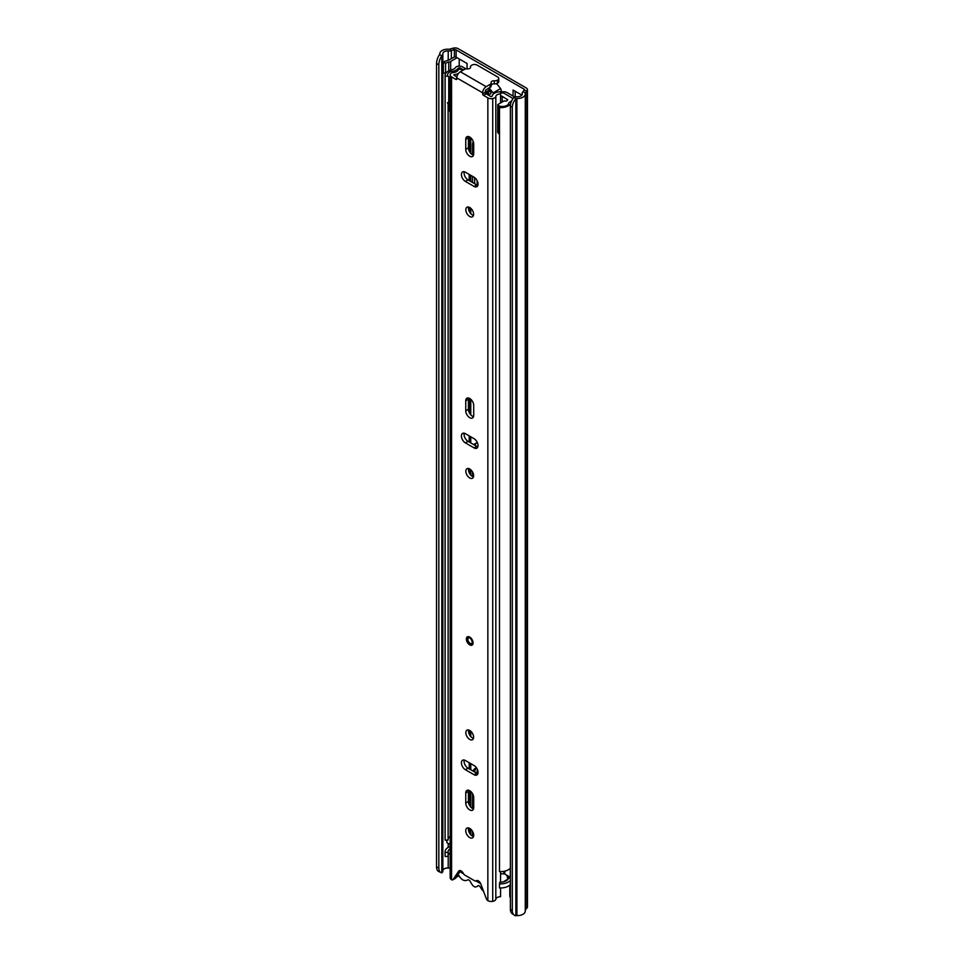 <?xml version="1.0" encoding="UTF-8"?>
<svg xmlns="http://www.w3.org/2000/svg" width="964" height="964" viewBox="0 0 964 964"><rect width="100%" height="100%" fill="white"/><g stroke="black" fill="none" stroke-linecap="round" stroke-linejoin="round"><path stroke-width="1.45" d="M477.156 773.417L477.156 770.778A3.627 2.097 60 0 1 477.421 769.609M477.156 185.112L477.156 180.714M509.233 878.035A4.483 2.591 -120 0 0 507.63 875.71M510.378 897.821A2.506 1.446 -120 0 1 509.787 895.954L509.787 885.097M521.861 95.123L513.065 90.05L513.065 96.075M436.535 866.877L438.837 867.986A10.002 5.23 115.7 0 0 440.909 872.565L438.608 871.456A10.002 5.23 -64.3 0 1 436.535 866.877L436.535 63.576A10.002 5.23 -64.3 0 1 439.5 54.623L441.813 55.731A4.483 2.591 0 0 0 442.85 54.08A4.483 2.591 0 0 0 442.838 53.912A4.844 2.796 180 0 1 442.838 53.719A4.844 2.796 180 0 1 448.212 50.947A5.639 3.254 0 0 0 451.345 50.622L454.381 49.754A1.506 0.868 180 0 1 456.105 49.911L524.018 89.122A1.506 0.868 180 0 1 524.464 89.736A1.506 0.868 180 0 1 524.308 90.122L522.801 91.869A5.639 3.254 0 0 0 522.199 93.327A5.639 3.254 0 0 0 522.235 93.689A4.844 2.796 180 0 1 522.271 93.99A4.844 2.796 180 0 1 517.114 96.786A4.483 2.591 0 0 0 513.945 97.376L515.861 98.714A10.002 6.278 124.7 0 0 512.306 107.317L510.378 105.992A10.002 6.278 -55.3 0 1 513.945 97.376M467.07 68.866L467.07 63.491L456.105 57.165A1.506 0.868 0 0 0 454.381 57.009L448.537 60.202A2 1.157 180 0 1 447.778 60.479A10.508 6.061 0 0 0 443.332 62.19L443.332 72.613L445.549 73.746M439.5 54.623A1.482 0.856 0 0 0 439.849 54.08A1.482 0.856 0 0 0 439.849 54.02A7.845 4.531 180 0 1 439.825 53.719A7.845 4.531 180 0 1 448.537 49.224A2.639 1.518 0 0 0 450.007 49.068L453.044 48.2A4.507 2.603 180 0 1 458.237 48.694L526.151 87.893A4.507 2.603 180 0 1 527.465 89.736A4.507 2.603 180 0 1 526.995 90.893L525.488 92.64A2.639 1.518 0 0 0 525.211 93.327A2.639 1.518 0 0 0 525.223 93.496A7.845 4.531 180 0 1 525.272 93.99A7.845 4.531 180 0 1 516.909 98.509A1.482 0.856 0 0 0 515.861 98.714L515.861 915.8A1.482 0.856 0 0 1 516.909 915.607L516.909 98.509M438.837 867.986L438.837 64.684L436.535 63.576M440.909 872.565A10.002 5.23 115.7 0 0 441.813 872.83A4.483 2.591 0 0 0 442.85 871.167A4.483 2.591 0 0 0 442.838 870.998L442.838 54.249M442.85 870.564A4.844 2.796 180 0 1 448.212 868.034A5.639 3.254 0 0 0 450.164 867.962M527.465 89.736L527.465 906.823A4.507 2.603 180 0 1 526.995 907.98L525.488 909.739A2.639 1.518 0 0 0 525.272 910.076M525.223 910.582A7.845 4.531 180 0 1 525.272 911.088A7.845 4.531 180 0 1 516.909 915.607M510.378 909.293L512.306 910.619A10.002 6.278 124.7 0 0 514.294 915.149L512.366 913.812A10.002 6.278 -55.3 0 1 510.378 909.293L510.378 105.992M512.306 910.619L512.306 107.317M441.813 872.83L441.813 55.731A10.002 5.23 115.7 0 0 438.837 64.684M514.294 915.149A10.002 6.278 124.7 0 0 515.861 915.8M459.201 58.949L459.201 66.094M515.186 91.279L515.186 96.954M457.081 57.72L450.67 61.419A5.001 2.892 180 0 1 448.754 62.118A7.507 4.338 0 0 0 445.573 63.335L445.573 73.686M443.332 62.19L445.573 63.335M477.011 880.469L479.662 882M478.481 885.555L477.662 886.024A10.785 6.23 -120 0 1 477.023 886.494A10.785 6.23 -120 0 1 474.987 887.001A10.206 5.892 60 0 1 474.143 886.567A10.206 5.892 60 0 1 473.3 886.024A10.17 5.868 -120 0 1 470.625 882.156A2.759 1.591 60 0 0 467.576 879.951A2.759 1.591 60 0 0 467.407 880.072A10.773 6.218 -120 0 1 462.684 879.867A10.206 5.892 -120 0 1 458.165 874.384M460.973 870.841L460.973 872.3L462.069 871.661M480.699 883.675L475.951 880.939A2.506 1.446 60 0 1 474.71 880.807L464.732 875.047A2.506 1.446 60 0 1 463.347 873.456A4.001 2.314 -120 0 0 459.105 870.709A4.001 2.314 -120 0 0 458.635 871.179L453.128 879.542A2.506 1.446 60 0 1 452.827 879.831A2.506 1.446 60 0 1 451.586 879.71L451.586 76.927L455.924 79.422L456.803 77.891A5.001 2.892 -60 0 1 460.346 71.77L464.274 69.504A3.748 2.169 -0 0 1 467.432 68.89A2.747 1.591 0 0 0 470.565 67.311A2.747 1.591 0 0 0 470.54 67.094L470.54 67.528M463.503 873.758L460.973 872.3M477.662 886.024A2.241 1.301 60 0 1 477.999 885.651A2.241 1.301 60 0 1 480.47 887.422A12.628 7.29 -120 0 0 483.591 891.411M507.739 879.578A10.206 5.892 -120 0 0 507.751 879.252A11.532 6.664 -120 0 0 506.775 875.216M503.136 881.915L507.751 879.252M469.721 828.389A5.627 3.254 -120 0 0 466.913 828.112A5.627 3.254 -120 0 0 466.046 832.619A5.627 3.254 -120 0 0 469.721 837.583A5.627 3.254 -120 0 0 472.541 837.861A5.627 3.254 -120 0 0 473.396 833.354A5.627 3.254 -120 0 0 469.721 828.389M468.564 827.919A5.627 3.254 -120 0 0 472.372 836.053A5.627 3.254 -120 0 0 473.529 836.523M478.036 772.417A5.627 3.254 -120 0 0 474.059 765.524L465.395 760.524A5.627 3.254 -120 0 0 462.575 760.247A5.627 3.254 -120 0 0 461.708 764.753A5.627 3.254 -120 0 0 465.395 769.718L474.059 774.719A5.627 3.254 -120 0 0 476.867 774.996A5.627 3.254 -120 0 0 478.036 772.417M465.829 732.688A5.507 3.181 -120 0 0 468.239 738.231A5.507 3.181 -120 0 0 472.481 739.701A5.507 3.181 -120 0 0 473.613 737.183A5.507 3.181 -120 0 0 471.215 731.64A5.507 3.181 -120 0 0 466.974 730.17A5.507 3.181 -120 0 0 465.829 732.688M468.637 729.989A5.507 3.181 -120 0 0 468.48 731.158A5.507 3.181 -120 0 0 473.457 738.34M478.036 445.585A5.627 3.254 -120 0 0 474.059 438.692L465.395 433.68A5.627 3.254 -120 0 0 462.575 433.402A5.627 3.254 -120 0 0 461.708 437.921A5.627 3.254 -120 0 0 465.395 442.874L474.059 447.886A5.627 3.254 -120 0 0 476.867 448.164A5.627 3.254 -120 0 0 478.036 445.585M465.829 471.215A5.507 3.181 -120 0 0 468.239 476.758A5.507 3.181 -120 0 0 472.481 478.228A5.507 3.181 -120 0 0 473.613 475.71A5.507 3.181 -120 0 0 471.215 470.179A5.507 3.181 -120 0 0 466.974 468.697A5.507 3.181 -120 0 0 465.829 471.215M468.637 468.528A5.507 3.181 -120 0 0 468.48 469.685A5.507 3.181 -120 0 0 473.457 476.879M478.036 184.112A5.627 3.254 -120 0 0 474.059 177.219L465.395 172.219A5.627 3.254 -120 0 0 462.575 171.941A5.627 3.254 -120 0 0 461.708 176.448A5.627 3.254 -120 0 0 465.395 181.413L474.059 186.413A5.627 3.254 -120 0 0 476.867 186.691A5.627 3.254 -120 0 0 478.036 184.112M465.829 209.754A5.507 3.181 -120 0 0 468.239 215.285A5.507 3.181 -120 0 0 472.481 216.767A5.507 3.181 -120 0 0 473.613 214.249A5.507 3.181 -120 0 0 471.215 208.706A5.507 3.181 -120 0 0 466.974 207.236A5.507 3.181 -120 0 0 465.829 209.754M468.637 207.055A5.507 3.181 -120 0 0 468.48 208.224A5.507 3.181 -120 0 0 473.457 215.406M497.436 80.181L497.436 83.241A3.748 2.169 180 0 1 494.267 83.856L494.267 80.795A3.748 2.169 -0 0 0 497.436 80.181L497.677 80.036A3.748 2.169 -0 0 0 498.774 78.506A3.748 2.169 -0 0 0 497.677 76.975L477.156 65.13A3.748 2.169 -0 0 0 471.842 65.13L471.601 65.263A3.748 2.169 -0 0 0 470.504 66.805A3.748 2.169 -0 0 0 470.54 67.094M485.29 92.291A1.253 0.723 -120 0 0 486.169 93.821L483.518 95.364A1.253 0.723 60 0 1 482.639 93.821L485.29 92.291L485.29 91.279A1.253 0.723 120 0 1 486.169 89.736L490.098 87.471L490.098 84.41A3.748 2.169 -0 0 0 491.194 82.88A3.748 2.169 -0 0 0 491.158 82.579A2.747 1.591 0 0 1 491.134 82.362A2.747 1.591 0 0 1 494.267 80.795M482.639 93.821L482.639 92.809A5.001 2.892 120 0 1 486.169 86.676L490.098 84.41M465.745 803.012A5.627 3.254 -120 0 0 468.203 808.676A5.627 3.254 -120 0 0 472.541 810.182A5.627 3.254 -120 0 0 473.71 807.603L473.71 797.602A5.627 3.254 -120 0 0 471.251 791.926A5.627 3.254 -120 0 0 466.913 790.42A5.627 3.254 -120 0 0 465.745 792.998L465.745 803.012L468.396 801.482A5.627 3.254 -120 0 0 473.529 808.844M473.71 405.398A5.627 3.254 -120 0 0 471.251 399.723A5.627 3.254 -120 0 0 466.913 398.216A5.627 3.254 -120 0 0 465.745 400.795L465.745 410.809A5.627 3.254 -120 0 0 468.203 416.472A5.627 3.254 -120 0 0 472.541 417.978A5.627 3.254 -120 0 0 473.71 415.4L473.71 405.398M473.71 143.925A5.627 3.254 -120 0 0 471.251 138.262A5.627 3.254 -120 0 0 466.913 136.755A5.627 3.254 -120 0 0 465.745 139.334L465.745 149.336A5.627 3.254 -120 0 0 468.203 154.999A5.627 3.254 -120 0 0 472.541 156.505A5.627 3.254 -120 0 0 473.71 153.939L473.71 143.925M500.569 887.965L500.569 896.689A4.772 2.759 180 0 0 495.821 899.388A4.507 2.603 0 0 1 492.724 901.352A4.88 2.82 0 0 1 487.856 900.653A2.506 1.446 60 0 1 486.326 898.713L480.819 883.976A4.001 2.314 -120 0 0 476.337 880.662A4.001 2.314 -120 0 0 476.108 880.831A2.506 1.446 60 0 1 475.963 880.927L476.674 880.518M483.518 95.364L487.856 97.858A4.88 2.82 -0 0 0 492.724 98.569A4.507 2.603 -0 0 0 495.821 96.605A4.772 2.759 180 0 1 500.569 93.906L500.557 91.737A8.519 4.916 180 0 0 492.098 96.255L491.628 96.496A1.121 0.651 -0 0 1 490.507 96.328L486.169 93.821M456.803 78.915A1.253 0.723 60 0 1 455.924 79.422M464.238 760.054A5.627 3.254 -120 0 0 468.046 768.175L476.71 773.188A5.627 3.254 -120 0 0 477.867 773.658M468.564 790.227A5.627 3.254 -120 0 0 468.396 791.468L468.396 801.482M464.238 433.222A5.627 3.254 -120 0 0 468.046 441.343L476.71 446.344A5.627 3.254 -120 0 0 477.867 446.814M468.564 398.036A5.627 3.254 -120 0 0 468.396 399.265L468.396 409.278A5.627 3.254 -120 0 0 473.529 416.641M464.238 171.749A5.627 3.254 -120 0 0 468.046 179.882L476.71 184.883A5.627 3.254 -120 0 0 477.867 185.353M468.564 136.563A5.627 3.254 -120 0 0 468.396 137.792L468.396 147.805A5.627 3.254 -120 0 0 473.529 155.168M460.611 870.673L455.779 878.011A2.506 1.446 60 0 1 455.478 878.3A2.506 1.446 60 0 1 455.08 878.409M458.418 73.541A9.64 5.567 180 0 1 454.02 74.65A1.121 0.651 0 0 0 454.249 75.397L456.9 76.927M462.118 70.746L462.118 69.275L458.358 69.227A5.892 3.398 180 0 1 453.442 72.517A3.699 2.145 0 0 0 450.369 74.108A4.88 2.82 0 0 0 450.164 74.927L450.164 877.722A4.88 2.82 0 0 0 451.586 879.71M500.569 882.144L500.569 871.625M500.569 102.955L500.569 93.906M450.164 74.927A4.88 2.82 0 0 0 451.586 76.927M495.821 899.388L495.821 96.605M456.43 877.023L459.057 875.914M462.118 69.275A9.64 5.567 180 0 1 461.515 71.095M497.436 83.241L497.677 80.036M498.774 78.506L498.774 81.566A3.748 2.169 180 0 1 497.677 83.109M494.267 83.856A2.747 1.591 0 0 0 491.194 85.097M491.158 85.651A3.748 2.169 180 0 1 491.194 85.941A3.748 2.169 180 0 1 490.098 87.471M472.36 642.024A3.145 1.82 -120 0 0 470.131 638.168A3.145 1.82 -120 0 0 469.034 637.867A3.145 1.82 -120 0 0 467.902 639.445A3.145 1.82 -120 0 0 470.131 643.301A3.145 1.82 -120 0 0 472.071 643.121L472.071 643.121A3.145 1.82 -120 0 0 472.348 642.253M500.569 92.857L502.425 91.785L500.557 92.303M474.674 183.702L474.674 177.629M476.312 443.127A12.628 7.29 -120 0 0 475.047 445.392M472.541 471.999L472.541 476.517M477.505 442.994A12.628 7.29 -120 0 0 475.168 443.585A12.628 7.29 -120 0 0 473.878 444.717M473.228 141.455A12.628 7.29 -120 0 0 472.541 144.998L472.541 154.794M472.541 176.352L472.541 182.473M448.115 104.1L448.115 840.03L445.139 840.21L445.139 76.228L447.935 76.06M450.164 846.476A10.905 6.302 0 0 0 445.079 851.802A10.905 6.302 0 0 0 445.139 852.465L448.115 852.284L448.115 856.369L445.139 856.55L445.139 852.465M445.079 851.802L445.079 855.887A10.905 6.302 0 0 0 445.139 856.55M466.046 68.926L462.383 66.805A4.254 2.458 0 0 0 455.406 67.661A6.374 3.687 180 0 1 451.863 69.733A10.905 6.302 0 0 0 445.079 75.566A10.905 6.302 0 0 0 445.139 76.228M448.115 839.066A7.905 4.567 180 0 1 450.164 836.463M461.214 68.589L460.25 68.034A1.253 0.723 0 0 0 458.201 68.287A9.375 5.41 180 0 1 457.442 69.167M510.293 877.361A9.375 5.41 180 0 0 507.956 879.301A7.905 4.567 0 0 1 499.81 882.12L499.497 883.843A10.905 6.302 0 0 0 510.378 880.409M510.378 884.494A10.905 6.302 0 0 1 499.497 887.928L499.497 883.843M510.378 868.154A10.905 6.302 180 0 1 499.497 871.589L499.497 107.606A10.905 6.302 0 0 0 510.607 103.895M514.776 97.063L506.871 92.496A4.266 2.458 0 0 0 503.847 91.785L502.425 91.785M499.762 106.16L499.497 107.606M510.293 877.24L504.75 874.047A1.253 0.723 0 0 0 503.859 873.83L500.569 873.842M450.164 852.803A7.905 4.567 0 0 0 448.115 855.405M445.139 840.21A10.905 6.302 180 0 1 445.079 839.548L445.079 75.566M474.71 772.031A12.628 7.29 60 0 1 476.312 768.019M450.164 848.718A7.905 4.567 0 0 0 448.079 851.802A7.905 4.567 0 0 0 448.115 852.284M472.541 793.685L472.541 808.471M472.541 831.378L472.541 836.149M476.541 767.971A12.628 7.29 -120 0 0 475.168 768.477A12.628 7.29 -120 0 0 473.071 771.08M510.378 878.843A3.748 2.169 180 0 1 510.293 878.373L510.293 868.263M446.874 840.102L446.874 842.657L450.164 844.548M450.164 77.409A5.049 2.916 180 0 1 448.742 76.963A6.507 3.76 180 0 1 447.573 74.806A6.507 3.76 180 0 1 449.477 72.155A6.507 3.76 180 0 1 451.417 71.384A13.918 8.037 180 0 0 454.008 71.047A10.339 5.965 180 0 0 456.791 69.601A10.833 6.254 180 0 1 457.671 69.034A10.833 6.254 180 0 1 458.551 68.577A2.482 1.434 180 0 1 461.756 68.866L463.564 69.914M499.497 133.863A6.507 3.76 180 0 1 498.725 133.598L498.725 105.811A5.049 2.916 180 0 1 497.749 104.594L504.148 100.895A5.639 3.254 180 0 1 505.353 101.075A1.241 0.723 180 0 0 506.847 100.786A8.254 4.76 180 0 0 507.679 99.822L502.184 96.304L502.184 102.027M498.725 105.811A6.507 3.76 180 0 0 508.389 104.269A13.918 8.037 0 0 1 508.968 102.774A10.339 5.965 180 0 1 510.462 101.678A10.339 5.965 180 0 1 511.462 101.172A10.833 6.254 180 0 0 511.535 101.136M450.164 105.197A5.049 2.916 180 0 1 448.742 104.739A6.507 3.76 180 0 1 447.573 102.594M498.725 133.598A5.049 2.916 180 0 1 497.653 131.791L497.749 104.594M488.362 88.085L488.893 89.254A32.523 18.774 60 0 1 490.001 90.52A2.506 1.446 -120 0 1 490.411 94.014A2.506 1.446 -120 0 1 489.736 94.111A46.597 26.908 60 0 1 488.893 93.942L488.362 93.52A46.597 26.908 60 0 1 486.953 93.122A2.506 1.446 60 0 1 485.663 92.158L485.29 91.688M496.52 83.627A34.126 19.702 60 0 1 500.545 88.58A2.229 1.289 60 0 1 500.75 91.472L500.292 91.737M489.11 88.049A34.126 19.702 60 0 1 493.038 92.918A2.229 1.289 60 0 1 493.544 93.894M500.569 93.183L501.762 92.99A2.506 1.446 0 0 1 504.184 93.363L512.74 98.304A2.458 1.422 180 0 1 513.065 98.497M488.893 89.254L488.893 88.17M488.893 95.4L488.893 93.942M448.742 104.739L448.742 76.963M500.569 95.918A2.253 1.301 180 0 1 502.184 96.304M448.622 104.642L448.622 109.98A3.651 2.109 0 0 0 449.176 110.944L450.164 110.378M449.176 110.944L450.164 107.233M449.754 105.1L449.754 107.474M488.362 95.087L488.362 93.52M524.018 90.447L524.018 89.122M456.105 57.165L456.105 49.911M525.488 909.739L525.488 92.64L522.801 91.869M526.995 907.98L526.995 90.893L524.308 90.122M453.044 48.2L454.381 49.754L454.381 57.009M450.007 49.068L451.345 50.622L451.345 58.575M522.235 94.303L522.235 93.689M448.212 868.034L448.212 855.056M448.212 847.38L448.212 843.428M448.212 60.346L448.212 50.947M450.67 61.419L450.67 70.071M448.754 62.118L448.754 70.854M466.359 639.036A4.748 2.747 60 0 1 469.721 637.084A4.748 2.747 60 0 1 473.083 642.916A4.748 2.747 60 0 1 469.721 644.856A4.748 2.747 60 0 1 466.359 639.036M471.251 644.47A4.133 2.386 -120 0 0 472.227 644.289L472.902 642.651C471.782 638.638 470.191 636.794 468.106 637.144A4.133 2.386 -120 0 0 467.456 637.891M487.856 900.653L487.856 97.858M482.639 92.809L456.803 77.891M492.724 901.352L492.724 98.569M486.169 86.676L460.346 71.77M459.744 870.528L458.635 871.179M455.779 878.011L453.128 879.542M468.396 137.792L465.745 139.334M468.396 147.805L465.745 149.336M468.046 179.882L465.395 181.413M476.71 184.883L474.059 186.413M468.396 399.265L465.745 400.795M468.396 409.278L465.745 410.809M468.046 441.343L465.395 442.874M476.71 446.344L474.059 447.886M468.396 791.468L465.745 792.998M468.046 768.175L465.395 769.718M476.71 773.188L474.059 774.719M467.335 638.975A4.133 2.386 60 0 1 468.143 637.12M472.468 642.349A3.627 2.097 -120 0 0 469.902 637.903A3.627 2.097 -120 0 0 467.335 639.385A3.615 2.085 60 0 1 469.902 637.915A3.615 2.085 60 0 1 472.456 642.349A3.615 2.085 60 0 1 469.902 643.819A3.615 2.085 60 0 1 467.347 639.397A3.627 2.097 -120 0 0 469.902 643.832A3.627 2.097 -120 0 0 472.468 642.349M472.264 644.265A4.133 2.386 60 0 1 470.071 643.928M470.769 475.095L470.769 469.745M470.769 442.922L470.769 436.788M470.769 414.845L470.769 399.265M470.769 213.622L470.769 208.272M470.769 181.449L470.769 175.315M470.769 153.372L470.769 137.792M469.191 832.354L469.191 828.124M469.191 804.675L469.191 790.432M469.191 768.838L469.191 762.717M469.191 734.134L469.191 730.17M469.191 472.661L469.191 468.709M469.191 442.006L469.191 435.873M469.191 412.484L469.191 398.228M469.191 211.2L469.191 207.236M469.191 180.533L469.191 174.412M469.191 151.011L469.191 136.768M470.769 834.728L470.769 829.148M470.769 807.049L470.769 791.468M470.769 769.754L470.769 763.621M470.769 736.568L470.769 731.206M469.516 833.004L469.516 828.281L469.516 833.004M469.516 805.326L469.516 790.588L469.516 805.326M469.516 769.031L469.516 762.91L469.516 769.031M469.516 734.809L469.516 730.326L469.516 734.809M469.516 473.336L469.516 468.866L469.516 473.336M469.516 442.199L469.516 436.065L469.516 442.199M469.516 413.122L469.516 398.385L469.516 413.122M469.516 211.875L469.516 207.393L469.516 211.875M469.516 180.726L469.516 174.605L469.516 180.726M469.516 151.661L469.516 136.924L469.516 151.661M503.859 93.207L503.847 91.785M503.859 873.83L503.859 871.348M504.75 874.047L504.75 871.155M473.71 144.335L472.541 144.998M489.736 94.111L490.845 93.472M490.411 91.122L486.953 93.122M493.038 92.918L500.545 88.58M507.498 100.075L507.498 99.364M485.663 92.158L489.507 89.941M522.199 94.448L522.199 93.327M442.85 871.167L442.85 54.08M525.272 911.088L525.272 93.99M477.023 886.494L478.626 885.567M470.504 67.649L470.504 66.805M491.194 85.941L491.194 82.88M455.478 878.3L452.827 879.831M468.191 637.084L467.191 639.18C468.408 643.289 470.119 644.976 472.324 644.241M469.034 637.867C470.348 637.831 471.444 639.265 472.312 642.144L472.071 643.121"/></g></svg>
